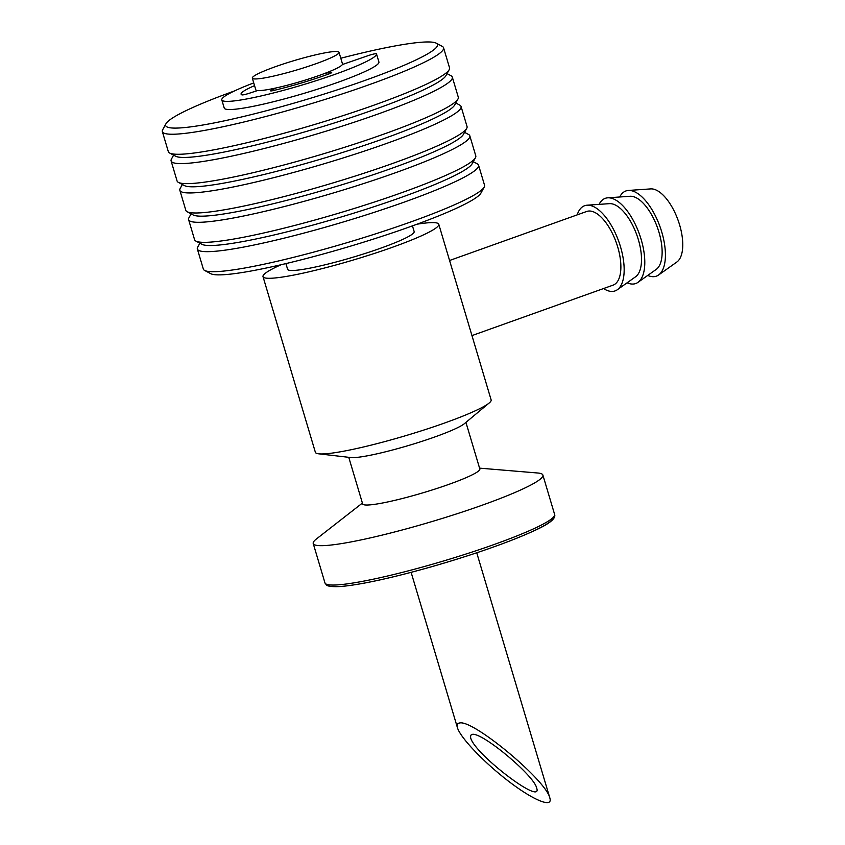 <?xml version="1.0" encoding="UTF-8"?>
<svg xmlns="http://www.w3.org/2000/svg" width="845" height="845" viewBox="0 0 845 845"><rect width="100%" height="100%" fill="white"/><g stroke="black" fill="none" stroke-linecap="round" stroke-linejoin="round"><path stroke-width="1.27" d="M333.828 51.577A45.239 4.859 163.4 0 1 339.025 52.295A45.239 4.859 163.4 0 1 297.06 69.881A45.239 4.859 163.4 0 1 252.317 78.152A45.239 4.859 163.4 0 1 284.364 63.65A45.239 4.859 163.4 0 1 333.828 51.577M339.025 52.295L342.489 63.945A45.239 4.859 163.4 0 1 300.524 81.532A45.239 4.859 163.4 0 1 255.792 89.792L252.317 78.152M234.403 90.975A141.833 15.242 -16.6 0 0 165.979 123.729A141.833 15.242 -16.6 0 0 305.922 99.636A141.833 15.242 -16.6 0 0 436.221 43.169A141.833 15.242 -16.6 0 0 421.211 42.25A141.833 15.242 -16.6 0 0 340.799 58.252M199.853 243.212L197.698 247.141A146.724 15.77 -16.6 0 0 197.36 249.021L203.339 269.059A146.724 15.77 -16.6 0 0 204.648 270.453L210.68 273.664A141.833 15.242 -16.6 0 0 349.682 246.413A141.833 15.242 -16.6 0 0 480.921 193.104L484.206 187.104A146.724 15.77 -16.6 0 0 484.544 185.235L478.566 165.197A146.724 15.77 -16.6 0 0 477.256 163.803L473.295 161.691M204.648 270.453A146.724 15.77 -16.6 0 0 348.446 242.261A146.724 15.77 -16.6 0 0 484.206 187.104M197.36 249.021A146.724 15.77 -16.6 0 0 342.468 222.224A146.724 15.77 -16.6 0 0 478.566 165.197M191.107 213.848L188.942 217.788A146.724 15.77 -16.6 0 0 188.615 219.668L194.582 239.705A146.724 15.77 -16.6 0 0 195.892 241.089L201.923 244.311A141.833 15.242 -16.6 0 0 340.936 217.059A141.833 15.242 -16.6 0 0 472.165 163.75L475.45 157.751A146.724 15.77 -16.6 0 0 475.788 155.871L469.82 135.834A146.724 15.77 -16.6 0 0 468.51 134.45L464.539 132.338M195.892 241.089A146.724 15.77 -16.6 0 0 339.69 212.898A146.724 15.77 -16.6 0 0 475.45 157.751M188.615 219.668A146.724 15.77 -16.6 0 0 333.722 192.861A146.724 15.77 -16.6 0 0 469.82 135.834M182.351 184.495L180.196 188.435A146.724 15.77 -16.6 0 0 179.858 190.315L185.837 210.352A146.724 15.77 -16.6 0 0 187.146 211.736L193.178 214.957A141.833 15.242 -16.6 0 0 332.18 187.706A141.833 15.242 -16.6 0 0 463.419 134.387L466.704 128.398A146.724 15.77 -16.6 0 0 467.042 126.518L461.064 106.481A146.724 15.77 -16.6 0 0 459.754 105.097L455.793 102.984M187.146 211.736A146.724 15.77 -16.6 0 0 330.944 183.545A146.724 15.77 -16.6 0 0 466.704 128.398M179.858 190.315A146.724 15.77 -16.6 0 0 324.966 163.507A146.724 15.77 -16.6 0 0 461.064 106.481M173.605 155.142L171.44 159.082A146.724 15.77 -16.6 0 0 171.112 160.962L177.08 180.999A146.724 15.77 -16.6 0 0 178.39 182.383L184.421 185.594A141.833 15.242 -16.6 0 0 323.424 158.342A141.833 15.242 -16.6 0 0 454.663 105.033L457.948 99.045A146.724 15.77 -16.6 0 0 458.286 97.164L452.318 77.127A146.724 15.77 -16.6 0 0 451.008 75.733L447.037 73.621M178.39 182.383A146.724 15.77 -16.6 0 0 322.188 154.191A146.724 15.77 -16.6 0 0 457.948 99.045M171.112 160.962A146.724 15.77 -16.6 0 0 316.22 134.154A146.724 15.77 -16.6 0 0 452.318 77.127M165.979 123.729L162.694 129.718A146.724 15.77 -16.6 0 0 162.356 131.598L168.324 151.635A146.724 15.77 -16.6 0 0 169.644 153.029L175.675 156.24A141.833 15.242 -16.6 0 0 314.678 128.989A141.833 15.242 -16.6 0 0 445.917 75.68L449.202 69.681A146.724 15.77 -16.6 0 0 449.54 67.811L443.562 47.774A146.724 15.77 -16.6 0 0 442.252 46.38L436.221 43.169M169.644 153.029A146.724 15.77 -16.6 0 0 313.442 124.838A146.724 15.77 -16.6 0 0 449.202 69.681M162.356 131.598A146.724 15.77 -16.6 0 0 307.464 104.801A146.724 15.77 -16.6 0 0 443.562 47.774M253.732 82.916A80.698 8.672 -16.6 0 0 221.812 99.921A80.698 8.672 -16.6 0 0 301.623 85.187A80.698 8.672 -16.6 0 0 376.469 53.816A80.698 8.672 -16.6 0 0 376.458 53.774A5.989 0.644 -16.6 0 0 368.462 55.538L342.394 64.516M221.812 99.921L224.242 108.075A80.698 8.672 -16.6 0 0 304.052 93.341A80.698 8.672 -16.6 0 0 378.909 61.97A80.698 8.672 -16.6 0 0 378.887 61.928L376.479 53.858M325.314 73.209L330.532 72.48A5.989 0.644 163.4 0 1 331.694 72.522A5.989 0.644 163.4 0 1 328.895 73.948A60.576 6.506 163.4 0 1 273.78 90.447A5.989 0.644 163.4 0 1 270.548 90.816A5.989 0.644 163.4 0 1 271.435 90.172L276.04 87.964M257.535 90.552L249.233 93.277A5.989 0.644 163.4 0 1 241.955 94.893A60.576 6.506 163.4 0 1 241.089 94.175A60.576 6.506 163.4 0 1 254.546 85.641M417.06 224.2A91.704 9.855 163.4 0 1 438.766 224.242L491.135 399.917A91.704 9.855 163.4 0 1 489.181 402.991A91.704 9.855 163.4 0 1 415.613 432.651A91.704 9.855 163.4 0 1 325.895 453.765A91.704 9.855 163.4 0 1 318.692 453.818A91.704 9.855 163.4 0 1 315.375 452.307L263.006 276.642A91.704 9.855 163.4 0 1 281.132 264.717M438.766 224.242A91.704 9.855 163.4 0 1 373.796 253.627A91.704 9.855 163.4 0 1 273.526 278.1A91.704 9.855 163.4 0 1 263.006 276.642M489.181 402.991L464.401 423.662A61.136 6.57 163.4 0 1 415.36 443.435A61.136 6.57 163.4 0 1 355.544 457.515A61.136 6.57 163.4 0 1 350.738 457.546L318.692 453.818M465.933 422.394L479.823 468.986A61.136 6.57 163.4 0 1 436.516 488.579A61.136 6.57 163.4 0 1 369.666 504.898A61.136 6.57 163.4 0 1 362.653 503.916L348.763 457.325M479.569 468.141L537.8 473.01A119.821 12.876 163.4 0 1 542.881 475.059A119.821 12.876 163.4 0 1 457.99 513.443A119.821 12.876 163.4 0 1 326.973 545.426A119.821 12.876 163.4 0 1 313.22 543.515A119.821 12.876 163.4 0 1 316.347 539.025L362.399 503.071M412.455 225.868L414.156 231.583A66.026 7.098 163.4 0 1 367.385 252.729A66.026 7.098 163.4 0 1 295.19 270.358A66.026 7.098 163.4 0 1 287.617 269.301L285.906 263.598M647.745 275.417A45.239 20.1 -109.7 0 0 658.582 274.995L676.856 262.013A39.123 17.386 -109.7 0 0 679.581 224.791A39.123 17.386 -109.7 0 0 650.713 188.9L628.353 190.452A45.239 20.1 -109.7 0 0 619.712 197.001M658.582 274.995A45.239 20.1 -109.7 0 0 661.741 231.952A45.239 20.1 -109.7 0 0 628.353 190.452M627.117 282.79A45.239 20.1 -109.7 0 0 637.954 282.367L656.227 269.386A39.123 17.386 -109.7 0 0 658.952 232.174A39.123 17.386 -109.7 0 0 630.085 196.272L607.724 197.825A45.239 20.1 -109.7 0 0 599.084 204.374M637.954 282.367A45.239 20.1 -109.7 0 0 641.112 239.325A45.239 20.1 -109.7 0 0 607.724 197.825M603.541 288.546A45.239 20.1 -109.7 0 0 617.325 289.74L635.598 276.769A39.123 17.386 -109.7 0 0 638.324 239.547A39.123 17.386 -109.7 0 0 609.456 203.656L587.095 205.198A45.239 20.1 -109.7 0 0 577.198 214.862M617.325 289.74A45.239 20.1 -109.7 0 0 620.484 246.708A45.239 20.1 -109.7 0 0 587.095 205.198M471.954 335.592L613.037 285.156A39.123 17.386 -109.7 0 0 617.695 246.92A39.123 17.386 -109.7 0 0 586.694 211.472L449.572 260.492M459.796 722.971C473.453 719.76 546.409 780.558 549.852 798.018C553.053 808.285 534.029 800.669 509.281 781.794C484.586 763.056 460.271 737.706 457.441 727.714C456.585 724.767 457.367 723.183 459.796 722.971M472.323 734.368L470.602 735.33L470.644 737.759C474.225 753.909 543.419 806.553 536.649 787.984C534.188 775.509 482.083 732.076 472.323 734.368M330.744 73.198L330.532 72.48M271.435 90.172L271.636 90.869M542.881 475.059L554.616 514.425A119.821 12.876 163.4 0 1 469.725 552.82A119.821 12.876 163.4 0 1 338.708 584.803A119.821 12.876 163.4 0 1 324.955 582.892L313.22 543.515M553 517.615A117.37 12.612 163.4 0 1 469.112 555.292A117.37 12.612 163.4 0 1 341.464 586.388M376.469 53.816L378.909 61.97M554.616 514.425C556.094 518.418 549.546 523.742 534.969 530.375C509.429 542.11 474.658 554.32 430.675 567.006C391.024 578.149 361.121 584.645 340.957 586.504C326.086 587.338 326.17 584.444 326.371 584.93L324.955 582.892M411.124 572.35L457.441 727.725M476.738 552.788L549.852 798.018"/></g></svg>
